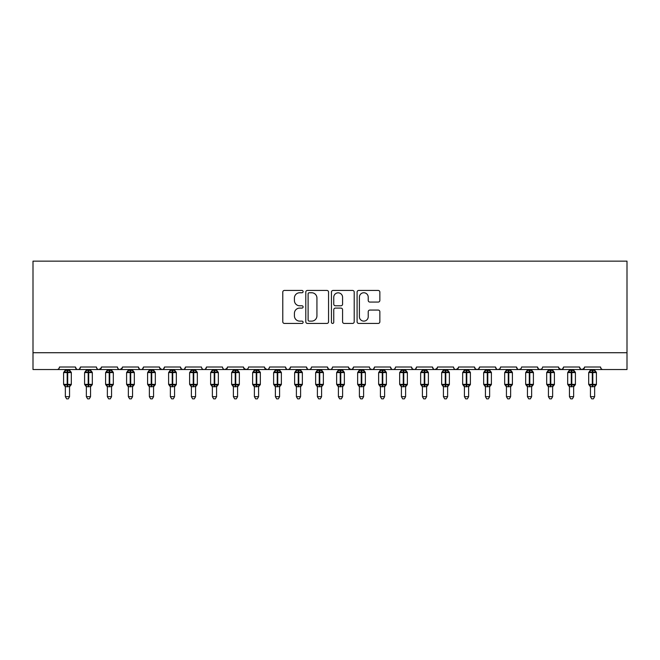 <?xml version="1.0" encoding="UTF-8"?>
<svg xmlns="http://www.w3.org/2000/svg" width="660" height="660" viewBox="0 0 660 660"><rect width="100%" height="100%" fill="white"/><g stroke="black" fill="none" stroke-linecap="round" stroke-linejoin="round"><path stroke-width="0.99" d="M303.113 291.596A1.155 1.155 0 0 0 301.958 290.441L284.435 290.441A1.65 1.65 0 0 0 282.785 292.091L282.785 321.783A1.65 1.65 0 0 0 284.435 323.433L301.958 323.433A1.155 1.155 0 0 0 303.113 322.278A1.155 1.155 0 0 0 301.958 321.123L299.689 321.123A5.28 5.28 0 0 1 294.418 315.843L294.418 313.368A5.28 5.28 0 0 1 299.689 308.088L301.958 308.088A1.155 1.155 0 0 0 303.113 306.941A1.155 1.155 0 0 0 301.958 305.786L299.689 305.786A5.28 5.28 0 0 1 294.418 300.506L294.418 298.031A5.28 5.28 0 0 1 299.689 292.751L301.958 292.751A1.155 1.155 0 0 0 303.113 291.596M378.205 302.074A1.65 1.65 0 0 0 379.855 300.424L379.855 292.091A1.65 1.65 0 0 0 378.205 290.441L358.743 290.441A1.65 1.65 0 0 0 357.093 292.091L357.093 321.783A1.65 1.65 0 0 0 358.743 323.433L378.205 323.433A1.65 1.65 0 0 0 379.855 321.783L379.855 311.718A1.65 1.65 0 0 0 378.205 310.068L369.872 310.068A1.65 1.65 0 0 0 368.222 311.718L368.222 316.709A4.414 4.414 0 0 1 363.808 321.123A4.414 4.414 0 0 1 359.403 316.709L359.403 297.165A4.414 4.414 0 0 1 363.808 292.751A4.414 4.414 0 0 1 368.222 297.165L368.222 300.424A1.65 1.65 0 0 0 369.872 302.074L378.205 302.074M33 352.729L627 352.729L627 261.146L33 261.146L33 369.534L56.941 369.534C58.278 369.575 59.119 368.734 59.466 367.01L75.43 367.01L76.354 368.957M328.556 292.091A1.65 1.65 0 0 0 326.906 290.441L307.445 290.441A1.65 1.65 0 0 0 305.795 292.091L305.795 321.783A1.65 1.65 0 0 0 307.445 323.433L326.906 323.433A1.65 1.65 0 0 0 328.556 321.783L328.556 292.091M333.094 290.441L352.555 290.441A1.65 1.65 0 0 1 354.205 292.091L354.205 321.783A1.65 1.65 0 0 1 352.555 323.433L344.223 323.433A1.65 1.65 0 0 1 342.573 321.783L342.573 309.738A1.65 1.65 0 0 0 340.923 308.088L335.404 308.088A1.65 1.65 0 0 0 333.754 309.738L333.754 322.278A1.155 1.155 0 0 1 332.599 323.433A1.155 1.155 0 0 1 331.444 322.278L331.444 292.091A1.65 1.65 0 0 1 333.094 290.441M56.941 369.534C58.286 369.575 59.119 368.734 59.466 367.01A2.524 2.524 0 0 1 56.941 369.534L77.946 369.534C76.609 369.575 75.768 368.734 75.43 367.01A2.524 2.524 0 0 0 77.946 369.534A2.524 2.524 0 0 0 80.471 367.01L96.434 367.01A2.524 2.524 0 0 0 98.95 369.534A2.524 2.524 0 0 0 101.475 367.01L117.439 367.01A2.524 2.524 0 0 0 119.955 369.534A2.524 2.524 0 0 0 122.48 367.01L138.443 367.01A2.524 2.524 0 0 0 140.959 369.534A2.524 2.524 0 0 0 143.484 367.01L159.448 367.01A2.524 2.524 0 0 0 161.964 369.534A2.524 2.524 0 0 0 164.488 367.01L180.452 367.01A2.524 2.524 0 0 0 182.968 369.534A2.524 2.524 0 0 0 185.493 367.01L201.457 367.01A2.524 2.524 0 0 0 203.973 369.534A2.524 2.524 0 0 0 206.498 367.01L222.461 367.01A2.524 2.524 0 0 0 224.977 369.534A2.524 2.524 0 0 0 227.502 367.01L243.466 367.01A2.524 2.524 0 0 0 245.982 369.534A2.524 2.524 0 0 0 248.507 367.01L264.47 367.01A2.524 2.524 0 0 0 266.986 369.534A2.524 2.524 0 0 0 269.511 367.01L285.475 367.01A2.524 2.524 0 0 0 287.991 369.534A2.524 2.524 0 0 0 290.515 367.01L306.479 367.01A2.524 2.524 0 0 0 308.995 369.534A2.524 2.524 0 0 0 311.52 367.01L327.475 367.01A2.524 2.524 0 0 0 330 369.534A2.524 2.524 0 0 0 332.524 367.01L348.48 367.01A2.524 2.524 0 0 0 351.004 369.534A2.524 2.524 0 0 0 353.521 367.01L369.484 367.01A2.524 2.524 0 0 0 372.009 369.534A2.524 2.524 0 0 0 374.525 367.01L390.489 367.01A2.524 2.524 0 0 0 393.013 369.534A2.524 2.524 0 0 0 395.53 367.01L411.493 367.01A2.524 2.524 0 0 0 414.018 369.534A2.524 2.524 0 0 0 416.534 367.01L432.498 367.01A2.524 2.524 0 0 0 435.022 369.534A2.524 2.524 0 0 0 437.539 367.01L453.502 367.01A2.524 2.524 0 0 0 456.027 369.534A2.524 2.524 0 0 0 458.543 367.01L474.507 367.01A2.524 2.524 0 0 0 477.031 369.534A2.524 2.524 0 0 0 479.548 367.01L495.511 367.01A2.524 2.524 0 0 0 498.036 369.534A2.524 2.524 0 0 0 500.552 367.01L516.516 367.01A2.524 2.524 0 0 0 519.04 369.534A2.524 2.524 0 0 0 521.557 367.01L537.52 367.01A2.524 2.524 0 0 0 540.045 369.534A2.524 2.524 0 0 0 542.561 367.01L558.525 367.01A2.524 2.524 0 0 0 561.049 369.534A2.524 2.524 0 0 0 563.566 367.01L579.529 367.01A2.524 2.524 0 0 0 582.054 369.534A2.524 2.524 0 0 0 584.57 367.01L600.534 367.01L601.004 368.47M584.57 367.01L583.646 368.957M579.529 367.01L580.453 368.957M563.566 367.01L562.642 368.957L561.049 369.534L558.797 368.148M558.525 367.01L559.449 368.957M537.52 367.01L538.444 368.957L540.045 369.534L541.662 368.94M79.546 368.957L80.471 367.01C80.124 368.734 79.282 369.575 77.946 369.534L519.04 369.534C517.704 369.575 516.862 368.734 516.516 367.01L517.44 368.957M500.552 367.01L500.082 368.47M499.653 368.94L498.036 369.534C496.699 369.575 495.858 368.734 495.511 367.01L496.435 368.957M479.548 367.01L478.632 368.957M474.507 367.01L475.431 368.957M458.543 367.01L457.627 368.957M458.271 368.148L456.027 369.534C454.69 369.575 453.849 368.734 453.502 367.01L453.973 368.47M437.539 367.01L436.623 368.957M437.266 368.148L435.022 369.534C433.686 369.575 432.844 368.734 432.498 367.01L433.422 368.957M412.393 368.94L414.018 369.534C415.354 369.575 416.196 368.734 416.534 367.01L415.618 368.957M411.493 367.01L412.417 368.957M395.53 367.01C395.191 368.734 394.35 369.575 393.013 369.534C391.677 369.575 390.835 368.734 390.489 367.01L391.413 368.957M370.384 368.94L372.009 369.534C373.346 369.575 374.187 368.734 374.525 367.01L373.609 368.957M353.521 367.01L352.605 368.957M348.48 367.01L349.404 368.957M327.475 367.01L328.399 368.957L330 369.534C331.337 369.575 332.178 368.734 332.524 367.01M311.52 367.01C311.173 368.734 310.332 369.575 308.995 369.534C307.659 369.575 306.817 368.734 306.479 367.01L307.395 368.957M290.515 367.01L289.591 368.957M289.616 368.94L287.991 369.534C286.654 369.575 285.813 368.734 285.475 367.01L286.39 368.957M264.47 367.01L265.386 368.957M243.466 367.01L244.382 368.957M227.502 367.01L226.578 368.957M201.457 367.01C201.795 368.734 202.636 369.575 203.973 369.534C205.31 369.575 206.151 368.734 206.498 367.01L205.573 368.957M181.351 368.94L182.968 369.534C184.305 369.575 185.146 368.734 185.493 367.01L184.569 368.957M180.452 367.01L181.368 368.957M159.72 368.148L161.964 369.534C163.3 369.575 164.142 368.734 164.488 367.01L163.564 368.957M159.448 367.01L160.363 368.957M139.359 368.957L138.443 367.01C138.781 368.734 139.623 369.575 140.959 369.534C142.296 369.575 143.137 368.734 143.484 367.01L142.56 368.957M122.48 367.01L121.555 368.957M101.475 367.01L100.551 368.957M600.534 367.01A2.524 2.524 0 0 0 603.058 369.534C601.722 369.575 600.88 368.734 600.534 367.01M627 352.729L627 369.534L582.054 369.534L584.298 368.148M96.434 367.01C96.772 368.734 97.614 369.575 98.95 369.534L101.203 368.148M117.439 367.01C117.777 368.734 118.618 369.575 119.955 369.534L122.207 368.148M222.461 367.01C222.799 368.734 223.641 369.575 224.977 369.534L227.23 368.148M243.738 368.148L245.982 369.534L247.607 368.94M264.742 368.148L266.986 369.534C268.323 369.575 269.164 368.734 269.511 367.01M348.76 368.148L351.004 369.534L352.63 368.94M475.406 368.94L477.031 369.534L478.648 368.94M580.429 368.94L582.054 369.534L519.04 369.534L520.658 368.94M309.26 292.751A1.155 1.155 0 0 0 308.104 293.906L308.104 319.968A1.155 1.155 0 0 0 309.26 321.123L311.652 321.123A5.28 5.28 0 0 0 316.932 315.843L316.932 298.031A5.28 5.28 0 0 0 311.652 292.751L309.26 292.751M342.573 297.248A4.414 4.414 0 0 0 338.167 292.834A4.414 4.414 0 0 0 333.754 297.248L333.754 304.136A1.65 1.65 0 0 0 335.404 305.786L340.923 305.786A1.65 1.65 0 0 0 342.573 304.136L342.573 297.248M65.348 396.668L69.547 396.668L68.285 398.854L66.61 398.854L65.348 396.668L65.348 386.603A1.848 1.766 180 0 0 64.375 385.06L64.738 384.524L67.196 385.118L67.196 384.359L67.7 384.359L67.7 371.844L70.158 372.43L70.76 371.811A0.841 0.841 0 0 1 71.313 372.595L63.583 372.595L63.583 384.359L67.196 384.359L67.196 371.844L64.738 372.43L64.375 371.893A1.848 1.766 -0 0 0 65.348 370.342L69.547 370.425L69.547 369.534M69.547 396.668L69.547 386.529L67.196 386.776L67.196 385.118L67.7 385.118L67.7 384.359L71.313 384.359A0.841 0.841 0 0 1 70.76 385.151L69.547 386.884M67.196 386.776L65.348 386.603M65.348 369.534L65.348 370.351M67.7 386.776L67.7 385.118L70.158 384.524L70.76 385.151M65.348 370.425L64.738 372.43L65.348 370.425M70.158 372.43L69.547 370.425M69.547 386.529L70.158 384.524M65.348 386.529L64.738 384.524M86.353 396.668L90.552 396.668L89.29 398.854L87.615 398.854L86.353 396.668L86.353 386.603A1.848 1.766 180 0 0 85.379 385.06L85.742 384.524L88.201 385.118L88.201 384.359L88.704 384.359L88.704 371.844L91.162 372.43L91.765 371.811A0.841 0.841 0 0 1 92.317 372.595L84.587 372.595L84.587 384.359L88.201 384.359L88.201 371.844L85.742 372.43L85.379 371.893A1.848 1.766 -0 0 0 86.353 370.342L90.552 370.425L90.552 369.534M90.552 396.668L90.552 386.529L88.201 386.776L88.201 385.118L88.704 385.118L88.704 384.359L92.317 384.359A0.841 0.841 0 0 1 91.765 385.151L90.552 386.884M88.201 386.776L86.353 386.603M86.353 369.534L86.353 370.351M88.704 386.776L88.704 385.118L91.162 384.524L91.765 385.151M86.353 370.425L85.742 372.43L86.353 370.425M91.162 372.43L90.552 370.425M90.552 386.529L91.162 384.524M86.353 386.529L85.742 384.524M107.357 396.668L111.556 396.668L110.294 398.854L108.619 398.854L107.357 396.668L107.357 386.603A1.848 1.766 180 0 0 106.384 385.06L106.747 384.524L109.205 385.118L109.205 384.359L109.708 384.359L109.708 371.844L112.167 372.43L112.769 371.811A0.841 0.841 0 0 1 113.322 372.595L105.592 372.595L105.592 384.359L109.205 384.359L109.205 371.844L106.747 372.43L106.384 371.893A1.848 1.766 -0 0 0 107.357 370.342L111.556 370.425L111.556 369.534M111.556 396.668L111.556 386.529L109.205 386.776L109.205 385.118L109.708 385.118L109.708 384.359L113.322 384.359A0.841 0.841 0 0 1 112.769 385.151L111.556 386.884M109.205 386.776L107.357 386.603M107.357 369.534L107.357 370.351M109.708 386.776L109.708 385.118L112.167 384.524L112.769 385.151M107.357 370.425L106.747 372.43L107.357 370.425M112.167 372.43L111.556 370.425M111.556 386.529L112.167 384.524M107.357 386.529L106.747 384.524M128.362 396.668L132.561 396.668L131.299 398.854L129.624 398.854L128.362 396.668L128.362 386.603A1.848 1.766 180 0 0 127.388 385.06L127.751 384.524L130.21 385.118L130.21 384.359L130.713 384.359L130.713 371.844L133.171 372.43L133.774 371.811A0.841 0.841 0 0 1 134.326 372.595L126.596 372.595L126.596 384.359L130.21 384.359L130.21 371.844L127.751 372.43L127.388 371.893A1.848 1.766 -0 0 0 128.362 370.342L132.561 370.425L132.561 369.534M132.561 396.668L132.561 386.529L130.21 386.776L130.21 385.118L130.713 385.118L130.713 384.359L134.326 384.359A0.841 0.841 0 0 1 133.774 385.151L132.561 386.884M130.21 386.776L128.362 386.603M128.362 369.534L128.362 370.351M130.713 386.776L130.713 385.118L133.171 384.524L133.774 385.151M128.362 370.425L127.751 372.43L128.362 370.425M133.171 372.43L132.561 370.425M132.561 386.529L133.171 384.524M128.362 386.529L127.751 384.524M149.366 396.668L153.565 396.668L152.303 398.854L150.629 398.854L149.366 396.668L149.366 386.603A1.848 1.766 180 0 0 148.393 385.06L148.756 384.524L151.214 385.118L151.214 384.359L151.718 384.359L151.718 371.844L154.176 372.43L154.778 371.811A0.841 0.841 0 0 1 155.331 372.595L147.601 372.595L147.601 384.359L151.214 384.359L151.214 371.844L148.756 372.43L148.393 371.893A1.848 1.766 -0 0 0 149.366 370.342L153.565 370.425L153.565 369.534M153.565 396.668L153.565 386.529L151.214 386.776L151.214 385.118L151.718 385.118L151.718 384.359L155.331 384.359A0.841 0.841 0 0 1 154.778 385.151L153.565 386.884M151.214 386.776L149.366 386.603M149.366 369.534L149.366 370.351M151.718 386.776L151.718 385.118L154.176 384.524L154.778 385.151M149.358 370.425L148.756 372.43L149.358 370.425M154.176 372.43L153.565 370.425M153.565 386.529L154.176 384.524M149.358 386.529L148.756 384.524M170.371 396.668L174.57 396.668L173.308 398.854L171.633 398.854L170.371 396.668L170.371 386.603A1.848 1.766 180 0 0 169.397 385.06L169.76 384.524L172.219 385.118L172.219 384.359L172.722 384.359L172.722 371.844L175.18 372.43L175.783 371.811A0.841 0.841 0 0 1 176.335 372.595L168.605 372.595L168.605 384.359L172.219 384.359L172.219 371.844L169.76 372.43L169.397 371.893A1.848 1.766 -0 0 0 170.371 370.342L174.57 370.425L174.57 369.534M174.57 396.668L174.57 386.529L172.219 386.776L172.219 385.118L172.722 385.118L172.722 384.359L176.335 384.359A0.841 0.841 0 0 1 175.783 385.151L174.57 386.884M172.219 386.776L170.371 386.603M170.371 369.534L170.371 370.351M172.722 386.776L172.722 385.118L175.18 384.524L175.783 385.151M170.362 370.425L169.76 372.43L170.362 370.425M175.18 372.43L174.57 370.425M174.57 386.529L175.18 384.524M170.362 386.529L169.76 384.524M191.375 396.668L195.575 396.668L194.312 398.854L192.629 398.854L191.375 396.668L191.375 386.603A1.848 1.766 180 0 0 190.402 385.06L190.765 384.524L193.223 385.118L193.223 384.359L193.726 384.359L193.726 371.844L196.185 372.43L196.787 371.811A0.841 0.841 0 0 1 197.34 372.595L189.61 372.595L189.61 384.359L193.223 384.359L193.223 371.844L190.765 372.43L190.402 371.893A1.848 1.766 -0 0 0 191.375 370.342L195.575 370.425L195.575 369.534M195.575 396.668L195.575 386.529L193.223 386.776L193.223 385.118L193.726 385.118L193.726 384.359L197.34 384.359A0.841 0.841 0 0 1 196.787 385.151L195.575 386.884M193.223 386.776L191.375 386.603M191.375 369.534L191.375 370.351M193.726 386.776L193.726 385.118L196.185 384.524L196.787 385.151M191.367 370.425L190.765 372.43L191.367 370.425M196.185 372.43L195.575 370.425M195.575 386.529L196.185 384.524M191.367 386.529L190.765 384.524M212.38 396.668L216.579 396.668L215.317 398.854L213.634 398.854L212.38 396.668L212.38 386.603A1.848 1.766 180 0 0 211.406 385.06L211.769 384.524L214.228 385.118L214.228 384.359L214.731 384.359L214.731 371.844L217.189 372.43L217.792 371.811A0.841 0.841 0 0 1 218.345 372.595L210.614 372.595L210.614 384.359L214.228 384.359L214.228 371.844L211.769 372.43L211.406 371.893A1.848 1.766 -0 0 0 212.38 370.342L216.579 370.425L216.579 369.534M216.579 396.668L216.579 386.529L214.228 386.776L214.228 385.118L214.731 385.118L214.731 384.359L218.345 384.359A0.841 0.841 0 0 1 217.792 385.151L216.579 386.884M214.228 386.776L212.38 386.603M212.38 369.534L212.38 370.351M214.731 386.776L214.731 385.118L217.189 384.524L217.792 385.151M212.371 370.425L211.769 372.43L212.371 370.425M217.189 372.43L216.579 370.425M216.579 386.529L217.189 384.524M212.371 386.529L211.769 384.524M233.384 396.668L237.584 396.668L236.321 398.854L234.638 398.854L233.384 396.668L233.384 386.603A1.848 1.766 180 0 0 232.411 385.06L232.774 384.524L235.232 385.118L235.232 384.359L235.736 384.359L235.736 371.844L238.194 372.43L238.796 371.811A0.841 0.841 0 0 1 239.349 372.595L231.619 372.595L231.619 384.359L235.232 384.359L235.232 371.844L232.774 372.43L232.411 371.893A1.848 1.766 -0 0 0 233.384 370.342L237.584 370.425L237.584 369.534M237.584 396.668L237.584 386.529L235.232 386.776L235.232 385.118L235.736 385.118L235.736 384.359L239.349 384.359A0.841 0.841 0 0 1 238.796 385.151L237.584 386.884M235.232 386.776L233.384 386.603M233.384 369.534L233.384 370.351M235.736 386.776L235.736 385.118L238.194 384.524L238.796 385.151M233.376 370.425L232.774 372.43L233.376 370.425M238.194 372.43L237.584 370.425M237.584 386.529L238.194 384.524M233.376 386.529L232.774 384.524M254.389 396.668L258.588 396.668L257.326 398.854L255.643 398.854L254.389 396.668L254.389 386.603A1.848 1.766 180 0 0 253.415 385.06L253.778 384.524L256.237 385.118L256.237 384.359L256.74 384.359L256.74 371.844L259.198 372.43L259.801 371.811A0.841 0.841 0 0 1 260.353 372.595L252.623 372.595L252.623 384.359L256.237 384.359L256.237 371.844L253.778 372.43L253.415 371.893A1.848 1.766 -0 0 0 254.389 370.342L258.588 370.425L258.588 369.534M258.588 396.668L258.588 386.529L256.237 386.776L256.237 385.118L256.74 385.118L256.74 384.359L260.353 384.359A0.841 0.841 0 0 1 259.801 385.151L258.588 386.884M256.237 386.776L254.389 386.603M254.389 369.534L254.389 370.351M256.74 386.776L256.74 385.118L259.198 384.524L259.801 385.151M254.38 370.425L253.778 372.43L254.38 370.425M259.198 372.43L258.588 370.425M258.588 386.529L259.198 384.524M254.38 386.529L253.778 384.524M275.385 396.668L279.592 396.668L278.33 398.854L276.647 398.854L275.385 396.668L275.385 386.603A1.848 1.766 180 0 0 274.42 385.06L274.783 384.524L277.241 385.118L277.241 384.359L277.745 384.359L277.745 371.844L280.203 372.43L280.805 371.811A0.841 0.841 0 0 1 281.358 372.595L273.628 372.595L273.628 384.359L277.241 384.359L277.241 371.844L274.783 372.43L274.42 371.893A1.848 1.766 -0 0 0 275.385 370.342L279.592 370.425L279.592 369.534M279.592 396.668L279.592 386.529L277.241 386.776L277.241 385.118L277.745 385.118L277.745 384.359L281.358 384.359A0.841 0.841 0 0 1 280.805 385.151L279.592 386.884M277.241 386.776L275.385 386.603M275.385 369.534L275.385 370.351M277.745 386.776L277.745 385.118L280.203 384.524L280.805 385.151M275.385 370.425L274.783 372.43L275.385 370.425M280.203 372.43L279.592 370.425M279.592 386.529L280.203 384.524M275.385 386.529L274.783 384.524M296.389 396.668L300.597 396.668L299.335 398.854L297.652 398.854L296.389 396.668L296.389 386.603A1.848 1.766 180 0 0 295.424 385.06L295.787 384.524L298.238 385.118L298.238 384.359L298.749 384.359L298.749 371.844L301.207 372.43L301.81 371.811A0.841 0.841 0 0 1 302.363 372.595L294.632 372.595L294.632 384.359L298.238 384.359L298.238 371.844L295.787 372.43L295.424 371.893A1.848 1.766 -0 0 0 296.389 370.342L300.597 370.425L300.597 369.534M300.597 396.668L300.597 386.529L298.238 386.776L298.238 385.118L298.749 385.118L298.749 384.359L302.363 384.359A0.841 0.841 0 0 1 301.81 385.151L300.597 386.884M298.238 386.776L296.389 386.603M296.389 369.534L296.389 370.351M298.749 386.776L298.749 385.118L301.207 384.524L301.81 385.151M296.389 370.425L295.787 372.43L296.389 370.425M301.207 372.43L300.597 370.425M300.597 386.529L301.207 384.524M296.389 386.529L295.787 384.524M317.394 396.668L321.601 396.668L320.339 398.854L318.656 398.854L317.394 396.668L317.394 386.603A1.848 1.766 180 0 0 316.429 385.06L316.792 384.524L319.242 385.118L319.242 384.359L319.753 384.359L319.753 371.844L322.204 372.43L322.814 371.811A0.841 0.841 0 0 1 323.359 372.595L315.637 372.595L315.637 384.359L319.242 384.359L319.242 371.844L316.792 372.43L316.429 371.893A1.848 1.766 -0 0 0 317.394 370.342L321.601 370.425L321.601 369.534M321.601 396.668L321.601 386.529L319.242 386.776L319.242 385.118L319.753 385.118L319.753 384.359L323.359 384.359A0.841 0.841 0 0 1 322.814 385.151L321.601 386.884M319.242 386.776L317.394 386.603M317.394 369.534L317.394 370.351M319.753 386.776L319.753 385.118L322.204 384.524L322.814 385.151M317.394 370.425L316.792 372.43L317.394 370.425M322.204 372.43L321.601 370.425M321.601 386.529L322.204 384.524M317.394 386.529L316.792 384.524M338.399 396.668L342.606 396.668L341.344 398.854L339.661 398.854L338.399 396.668L338.399 386.603A1.848 1.766 180 0 0 337.433 385.06L337.796 384.524L340.246 385.118L340.246 384.359L340.758 384.359L340.758 371.844L343.208 372.43L343.819 371.811A0.841 0.841 0 0 1 344.363 372.595L336.641 372.595L336.641 384.359L340.246 384.359L340.246 371.844L337.796 372.43L337.433 371.893A1.848 1.766 -0 0 0 338.399 370.342L342.606 370.425L342.606 369.534M342.606 396.668L342.606 386.529L340.246 386.776L340.246 385.118L340.758 385.118L340.758 384.359L344.363 384.359A0.841 0.841 0 0 1 343.819 385.151L342.606 386.884M340.246 386.776L338.399 386.603M338.399 369.534L337.796 372.43L338.399 370.425M340.758 386.776L340.758 385.118L343.208 384.524L343.819 385.151M343.208 372.43L342.606 370.425M342.606 386.529L343.208 384.524M338.399 386.529L337.796 384.524M359.403 396.668L363.611 396.668L362.348 398.854L360.665 398.854L359.403 396.668L359.403 386.603A1.848 1.766 180 0 0 358.438 385.06L358.792 384.524L361.251 385.118L361.251 384.359L361.762 384.359L361.762 371.844L364.213 372.43L364.823 371.811A0.841 0.841 0 0 1 365.368 372.595L357.637 372.595L357.637 384.359L361.251 384.359L361.251 371.844L358.792 372.43L358.438 371.893A1.848 1.766 -0 0 0 359.403 370.342L363.611 370.425L363.611 369.534M363.611 396.668L363.611 386.529L361.251 386.776L361.251 385.118L361.762 385.118L361.762 384.359L365.368 384.359A0.841 0.841 0 0 1 364.823 385.151L363.611 386.884M361.251 386.776L359.403 386.603M359.403 369.534L358.792 372.43L359.403 370.425M361.762 386.776L361.762 385.118L364.213 384.524L364.823 385.151M364.213 372.43L363.611 370.425M363.611 386.529L364.213 384.524M359.403 386.529L358.792 384.524M380.407 396.668L384.615 396.668L383.353 398.854L381.67 398.854L380.407 396.668L380.407 386.603A1.848 1.766 180 0 0 379.442 385.06L379.797 384.524L382.255 385.118L382.255 384.359L382.759 384.359L382.759 371.844L385.217 372.43L385.828 371.811A0.841 0.841 0 0 1 386.372 372.595L378.642 372.595L378.642 384.359L382.255 384.359L382.255 371.844L379.797 372.43L379.442 371.893A1.848 1.766 -0 0 0 380.407 370.342L384.615 370.425L384.615 369.534M384.615 396.668L384.615 386.529L382.255 386.776L382.255 385.118L382.759 385.118L382.759 384.359L386.372 384.359A0.841 0.841 0 0 1 385.828 385.151L384.615 386.884M382.255 386.776L380.407 386.603M380.407 369.534L380.407 370.351M382.759 386.776L382.759 385.118L385.217 384.524L385.828 385.151M380.407 370.425L379.797 372.43L380.407 370.425M385.217 372.43L384.615 370.425M384.615 386.529L385.217 384.524M380.407 386.529L379.797 384.524M401.412 396.668L405.611 396.668L404.357 398.854L402.674 398.854L401.412 396.668L401.412 386.603A1.848 1.766 180 0 0 400.447 385.06L400.801 384.524L403.26 385.118L403.26 384.359L403.763 384.359L403.763 371.844L406.222 372.43L406.832 371.811A0.841 0.841 0 0 1 407.377 372.595L399.647 372.595L399.647 384.359L403.26 384.359L403.26 371.844L400.801 372.43L400.447 371.893A1.848 1.766 -0 0 0 401.412 370.342L405.62 370.425L405.611 369.534M405.611 396.668L405.62 386.529L403.26 386.776L403.26 385.118L403.763 385.118L403.763 384.359L407.377 384.359A0.841 0.841 0 0 1 406.832 385.151L405.611 386.884M403.26 386.776L401.412 386.603M401.412 369.534L401.412 370.351M403.763 386.776L403.763 385.118L406.222 384.524L406.832 385.151M401.412 370.425L400.801 372.43L401.412 370.425M406.222 372.43L405.62 370.425M405.62 386.529L406.222 384.524M401.412 386.529L400.801 384.524M422.416 396.668L426.616 396.668L425.362 398.854L423.679 398.854L422.416 396.668L422.416 386.603A1.848 1.766 180 0 0 421.451 385.06L421.806 384.524L424.264 385.118L424.264 384.359L424.768 384.359L424.768 371.844L427.226 372.43L427.829 371.811A0.841 0.841 0 0 1 428.381 372.595L420.651 372.595L420.651 384.359L424.264 384.359L424.264 371.844L421.806 372.43L421.451 371.893A1.848 1.766 -0 0 0 422.416 370.342L426.624 370.425L426.616 369.534M426.616 396.668L426.624 386.529L424.264 386.776L424.264 385.118L424.768 385.118L424.768 384.359L428.381 384.359A0.841 0.841 0 0 1 427.829 385.151L426.616 386.884M424.264 386.776L422.416 386.603M422.416 369.534L422.416 370.351M424.768 386.776L424.768 385.118L427.226 384.524L427.829 385.151M422.416 370.425L421.806 372.43L422.416 370.425M427.226 372.43L426.624 370.425M426.624 386.529L427.226 384.524M422.416 386.529L421.806 384.524M443.421 396.668L447.62 396.668L446.366 398.854L444.683 398.854L443.421 396.668L443.421 386.603A1.848 1.766 180 0 0 442.456 385.06L442.81 384.524L445.269 385.118L445.269 384.359L445.772 384.359L445.772 371.844L448.231 372.43L448.833 371.811A0.841 0.841 0 0 1 449.386 372.595L441.656 372.595L441.656 384.359L445.269 384.359L445.269 371.844L442.81 372.43L442.456 371.893A1.848 1.766 -0 0 0 443.421 370.342L447.629 370.425L447.62 369.534M447.62 396.668L447.629 386.529L445.269 386.776L445.269 385.118L445.772 385.118L445.772 384.359L449.386 384.359A0.841 0.841 0 0 1 448.833 385.151L447.62 386.884M445.269 386.776L443.421 386.603M443.421 369.534L442.81 372.43L443.421 370.425M445.772 386.776L445.772 385.118L448.231 384.524L448.833 385.151M448.231 372.43L447.629 370.425M447.629 386.529L448.231 384.524M443.421 386.529L442.81 384.524M464.425 396.668L468.625 396.668L467.371 398.854L465.688 398.854L464.425 396.668L464.425 386.603A1.848 1.766 180 0 0 463.46 385.06L463.815 384.524L466.273 385.118L466.273 384.359L466.777 384.359L466.777 371.844L469.235 372.43L469.837 371.811A0.841 0.841 0 0 1 470.39 372.595L462.66 372.595L462.66 384.359L466.273 384.359L466.273 371.844L463.815 372.43L463.46 371.893A1.848 1.766 -0 0 0 464.425 370.342L468.633 370.425L468.625 369.534M468.625 396.668L468.633 386.529L466.273 386.776L466.273 385.118L466.777 385.118L466.777 384.359L470.39 384.359A0.841 0.841 0 0 1 469.837 385.151L468.625 386.884M466.273 386.776L464.425 386.603L463.815 384.524M464.425 369.534L464.425 370.351M466.777 386.776L466.777 385.118L469.235 384.524L469.837 385.151M464.425 370.425L463.815 372.43L464.425 370.425M469.235 372.43L468.633 370.425M468.633 386.529L469.235 384.524M485.43 396.668L489.629 396.668L488.367 398.854L486.692 398.854L485.43 396.668L485.43 386.603A1.848 1.766 180 0 0 484.465 385.06L484.819 384.524L487.278 385.118L487.278 384.359L487.781 384.359L487.781 371.844L490.24 372.43L490.842 371.811A0.841 0.841 0 0 1 491.395 372.595L483.664 372.595L483.664 384.359L487.278 384.359L487.278 371.844L484.819 372.43L484.465 371.893A1.848 1.766 -0 0 0 485.43 370.342L489.637 370.425L489.629 369.534M489.629 396.668L489.637 386.529L487.278 386.776L487.278 385.118L487.781 385.118L487.781 384.359L491.395 384.359A0.841 0.841 0 0 1 490.842 385.151L489.629 386.884M487.278 386.776L485.43 386.603L484.819 384.524M485.43 369.534L485.43 370.351M487.781 386.776L487.781 385.118L490.24 384.524L490.842 385.151M485.43 370.425L484.819 372.43L485.43 370.425M490.24 372.43L489.637 370.425M489.637 386.529L490.24 384.524M506.434 396.668L510.634 396.668L509.371 398.854L507.697 398.854L506.434 396.668L506.434 386.603A1.848 1.766 180 0 0 505.461 385.06L505.824 384.524L508.282 385.118L508.282 384.359L508.786 384.359L508.786 371.844L511.244 372.43L511.846 371.811A0.841 0.841 0 0 1 512.399 372.595L504.669 372.595L504.669 384.359L508.282 384.359L508.282 371.844L505.824 372.43L505.461 371.893A1.848 1.766 -0 0 0 506.434 370.342L510.642 370.425L510.634 369.534M510.634 396.668L510.642 386.529L508.282 386.776L508.282 385.118L508.786 385.118L508.786 384.359L512.399 384.359A0.841 0.841 0 0 1 511.846 385.151L510.634 386.884M508.282 386.776L506.434 386.603L505.824 384.524M506.434 369.534L506.434 370.351M508.786 386.776L508.786 385.118L511.244 384.524L511.846 385.151M506.434 370.425L505.824 372.43L506.434 370.425M511.244 372.43L510.642 370.425M510.642 386.529L511.244 384.524M527.439 396.668L531.638 396.668L530.376 398.854L528.701 398.854L527.439 396.668L527.439 386.603A1.848 1.766 180 0 0 526.465 385.06L526.828 384.524L529.287 385.118L529.287 384.359L529.79 384.359L529.79 371.844L532.249 372.43L532.851 371.811A0.841 0.841 0 0 1 533.404 372.595L525.673 372.595L525.673 384.359L529.287 384.359L529.287 371.844L526.828 372.43L526.465 371.893A1.848 1.766 -0 0 0 527.439 370.342L531.638 370.425L531.638 369.534M531.638 396.668L531.638 386.529L529.287 386.776L529.287 385.118L529.79 385.118L529.79 384.359L533.404 384.359A0.841 0.841 0 0 1 532.851 385.151L531.638 386.884M529.287 386.776L527.439 386.603L526.828 384.524M527.439 369.534L527.439 370.351M529.79 386.776L529.79 385.118L532.249 384.524L532.851 385.151M527.439 370.425L526.828 372.43L527.439 370.425M532.249 372.43L531.638 370.425M531.638 386.529L532.249 384.524M548.443 396.668L552.643 396.668L551.38 398.854L549.706 398.854L548.443 396.668L548.443 386.603A1.848 1.766 180 0 0 547.47 385.06L547.833 384.524L550.291 385.118L550.291 384.359L550.795 384.359L550.795 371.844L553.253 372.43L553.856 371.811A0.841 0.841 0 0 1 554.408 372.595L546.678 372.595L546.678 384.359L550.291 384.359L550.291 371.844L547.833 372.43L547.47 371.893A1.848 1.766 -0 0 0 548.443 370.342L552.643 370.425L552.643 369.534M552.643 396.668L552.643 386.529L550.291 386.776L550.291 385.118L550.795 385.118L550.795 384.359L554.408 384.359A0.841 0.841 0 0 1 553.856 385.151L552.643 386.884M550.291 386.776L548.443 386.603L547.833 384.524M548.443 369.534L548.443 370.351M550.795 386.776L550.795 385.118L553.253 384.524L553.856 385.151M548.443 370.425L547.833 372.43L548.443 370.425M553.253 372.43L552.643 370.425M552.643 386.529L553.253 384.524M569.448 396.668L573.647 396.668L572.385 398.854L570.71 398.854L569.448 396.668L569.448 386.603A1.848 1.766 180 0 0 568.474 385.06L568.837 384.524L571.296 385.118L571.296 384.359L571.799 384.359L571.799 371.844L574.258 372.43L574.86 371.811A0.841 0.841 0 0 1 575.413 372.595L567.683 372.595L567.683 384.359L571.296 384.359L571.296 371.844L568.837 372.43L568.474 371.893A1.848 1.766 -0 0 0 569.448 370.342L573.647 370.425L573.647 369.534M573.647 396.668L573.647 386.529L571.296 386.776L571.296 385.118L571.799 385.118L571.799 384.359L575.413 384.359A0.841 0.841 0 0 1 574.86 385.151L573.647 386.884M571.296 386.776L569.448 386.603L568.837 384.524M569.448 369.534L569.448 370.351M571.799 386.776L571.799 385.118L574.258 384.524L574.86 385.151M569.448 370.425L568.837 372.43L569.448 370.425M574.258 372.43L573.647 370.425M573.647 386.529L574.258 384.524M590.452 396.668L594.652 396.668L593.389 398.854L591.715 398.854L590.452 396.668L590.452 386.603A1.848 1.766 180 0 0 589.479 385.06L589.842 384.524L592.301 385.118L592.301 384.359L592.804 384.359L592.804 371.844L595.262 372.43L595.864 371.811A0.841 0.841 0 0 1 596.417 372.595L588.687 372.595L588.687 384.359L592.301 384.359L592.301 371.844L589.842 372.43L589.479 371.893A1.848 1.766 -0 0 0 590.452 370.342L594.652 370.425L594.652 369.534M594.652 396.668L594.652 386.529L592.301 386.776L592.301 385.118L592.804 385.118L592.804 384.359L596.417 384.359A0.841 0.841 0 0 1 595.864 385.151L594.652 386.884M592.301 386.776L590.452 386.603L589.842 384.524M590.452 369.534L590.452 370.351M592.804 386.776L592.804 385.118L595.262 384.524L595.864 385.151M590.452 370.425L589.842 372.43L590.452 370.425M595.262 372.43L594.652 370.425M594.652 386.529L595.262 384.524M67.7 370.177L67.7 371.844L67.196 371.844L67.196 370.177M70.521 371.893A1.848 1.766 -0 0 1 69.547 370.342M69.547 386.611A1.848 1.766 180 0 1 70.521 385.06M88.704 370.177L88.704 371.844L88.201 371.844L88.201 370.177M91.525 371.893A1.848 1.766 -0 0 1 90.552 370.342M90.552 386.611A1.848 1.766 180 0 1 91.525 385.06M109.708 370.177L109.708 371.844L109.205 371.844L109.205 370.177M112.53 371.893A1.848 1.766 -0 0 1 111.556 370.342M111.556 386.611A1.848 1.766 180 0 1 112.53 385.06M130.713 370.177L130.713 371.844L130.21 371.844L130.21 370.177M133.535 371.893A1.848 1.766 -0 0 1 132.561 370.342M132.561 386.611A1.848 1.766 180 0 1 133.535 385.06M151.718 370.177L151.718 371.844L151.214 371.844L151.214 370.177M154.539 371.893A1.848 1.766 -0 0 1 153.565 370.342M153.565 386.611A1.848 1.766 180 0 1 154.539 385.06M172.722 370.177L172.722 371.844L172.219 371.844L172.219 370.177M175.535 371.893A1.848 1.766 -0 0 1 174.57 370.342M174.57 386.611A1.848 1.766 180 0 1 175.535 385.06M193.726 370.177L193.726 371.844L193.223 371.844L193.223 370.177M196.54 371.893A1.848 1.766 -0 0 1 195.575 370.342M195.575 386.611A1.848 1.766 180 0 1 196.54 385.06M214.731 370.177L214.731 371.844L214.228 371.844L214.228 370.177M217.544 371.893A1.848 1.766 -0 0 1 216.579 370.342M216.579 386.611A1.848 1.766 180 0 1 217.544 385.06M235.736 370.177L235.736 371.844L235.232 371.844L235.232 370.177M238.549 371.893A1.848 1.766 -0 0 1 237.584 370.342M237.584 386.611A1.848 1.766 180 0 1 238.549 385.06M256.74 370.177L256.74 371.844L256.237 371.844L256.237 370.177M259.553 371.893A1.848 1.766 -0 0 1 258.588 370.342M258.588 386.611A1.848 1.766 180 0 1 259.553 385.06M277.745 370.177L277.745 371.844L277.241 371.844L277.241 370.177M280.558 371.893A1.848 1.766 -0 0 1 279.592 370.342M279.592 386.611A1.848 1.766 180 0 1 280.558 385.06M298.749 370.177L298.749 371.844L298.238 371.844L298.238 370.177M301.562 371.893A1.848 1.766 -0 0 1 300.597 370.342M300.597 386.611A1.848 1.766 180 0 1 301.562 385.06M319.753 370.177L319.753 371.844L319.242 371.844L319.242 370.177M322.567 371.893A1.848 1.766 -0 0 1 321.601 370.342M321.601 386.611A1.848 1.766 180 0 1 322.567 385.06M340.758 370.177L340.758 371.844L340.246 371.844L340.246 370.177M343.571 371.893A1.848 1.766 -0 0 1 342.606 370.342M342.606 386.611A1.848 1.766 180 0 1 343.571 385.06M361.762 370.177L361.762 371.844L361.251 371.844L361.251 370.177M364.576 371.893A1.848 1.766 -0 0 1 363.611 370.342M363.611 386.611A1.848 1.766 180 0 1 364.576 385.06M382.759 370.177L382.759 371.844L382.255 371.844L382.255 370.177M385.58 371.893A1.848 1.766 -0 0 1 384.615 370.342M384.615 386.611A1.848 1.766 180 0 1 385.58 385.06M403.763 370.177L403.763 371.844L403.26 371.844L403.26 370.177M406.585 371.893A1.848 1.766 -0 0 1 405.611 370.342M405.611 386.611A1.848 1.766 180 0 1 406.585 385.06M424.768 370.177L424.768 371.844L424.264 371.844L424.264 370.177M427.589 371.893A1.848 1.766 -0 0 1 426.616 370.342M426.616 386.611A1.848 1.766 180 0 1 427.589 385.06M445.772 370.177L445.772 371.844L445.269 371.844L445.269 370.177M448.594 371.893A1.848 1.766 -0 0 1 447.62 370.342M447.62 386.611A1.848 1.766 180 0 1 448.594 385.06M466.777 370.177L466.777 371.844L466.273 371.844L466.273 370.177M469.598 371.893A1.848 1.766 -0 0 1 468.625 370.342M468.625 386.611A1.848 1.766 180 0 1 469.598 385.06M487.781 370.177L487.781 371.844L487.278 371.844L487.278 370.177M490.603 371.893A1.848 1.766 -0 0 1 489.629 370.342M489.629 386.611A1.848 1.766 180 0 1 490.603 385.06M508.786 370.177L508.786 371.844L508.282 371.844L508.282 370.177M511.607 371.893A1.848 1.766 -0 0 1 510.634 370.342M510.634 386.611A1.848 1.766 180 0 1 511.607 385.06M529.79 370.177L529.79 371.844L529.287 371.844L529.287 370.177M532.612 371.893A1.848 1.766 -0 0 1 531.638 370.342M531.638 386.611A1.848 1.766 180 0 1 532.612 385.06M550.795 370.177L550.795 371.844L550.291 371.844L550.291 370.177M553.616 371.893A1.848 1.766 -0 0 1 552.643 370.342M552.643 386.611A1.848 1.766 180 0 1 553.616 385.06M571.799 370.177L571.799 371.844L571.296 371.844L571.296 370.177M574.621 371.893A1.848 1.766 -0 0 1 573.647 370.342M573.647 386.611A1.848 1.766 180 0 1 574.621 385.06M592.804 370.177L592.804 371.844L592.301 371.844L592.301 370.177M595.625 371.893A1.848 1.766 -0 0 1 594.652 370.342M594.652 386.611A1.848 1.766 180 0 1 595.625 385.06M71.313 384.359L71.313 372.595M65.348 386.884L63.583 384.359M65.348 370.07L63.583 372.595M70.76 371.811L69.547 370.07M92.317 384.359L92.317 372.595M86.353 386.884L84.587 384.359M86.353 370.07L84.587 372.595M91.765 371.811L90.552 370.07M113.322 384.359L113.322 372.595M107.357 386.884L105.592 384.359M107.357 370.07L105.592 372.595M112.769 371.811L111.556 370.07M134.326 384.359L134.326 372.595M128.362 386.884L126.596 384.359M128.362 370.07L126.596 372.595M133.774 371.811L132.561 370.07M155.331 384.359L155.331 372.595M149.366 386.884L147.601 384.359M149.366 370.07L147.601 372.595M154.778 371.811L153.565 370.07M176.335 384.359L176.335 372.595M170.371 386.884L168.605 384.359M170.371 370.07L168.605 372.595M175.783 371.811L174.57 370.07M197.34 384.359L197.34 372.595M191.375 386.884L189.61 384.359M191.375 370.07L189.61 372.595M196.787 371.811L195.575 370.07M218.345 384.359L218.345 372.595M212.38 386.884L210.614 384.359M212.38 370.07L210.614 372.595M217.792 371.811L216.579 370.07M239.349 384.359L239.349 372.595M233.384 386.884L231.619 384.359M233.384 370.07L231.619 372.595M238.796 371.811L237.584 370.07M260.353 384.359L260.353 372.595M254.389 386.884L252.623 384.359M254.389 370.07L252.623 372.595M259.801 371.811L258.588 370.07M281.358 384.359L281.358 372.595M275.385 386.884L273.628 384.359M275.385 370.07L273.628 372.595M280.805 371.811L279.592 370.07M302.363 384.359L302.363 372.595M296.389 386.884L294.632 384.359M296.389 370.07L294.632 372.595M301.81 371.811L300.597 370.07M323.359 384.359L323.359 372.595M317.394 386.884L315.637 384.359M317.394 370.07L315.637 372.595M322.814 371.811L321.601 370.07M344.363 384.359L344.363 372.595M338.399 386.884L336.641 384.359M338.399 370.07L336.641 372.595M343.819 371.811L342.606 370.07M365.368 384.359L365.368 372.595M359.403 386.884L357.637 384.359M359.403 370.07L357.637 372.595M364.823 371.811L363.611 370.07M386.372 384.359L386.372 372.595M380.407 386.884L378.642 384.359M380.407 370.07L378.642 372.595M385.828 371.811L384.615 370.07M407.377 384.359L407.377 372.595M401.412 386.884L399.647 384.359M401.412 370.07L399.647 372.595M406.832 371.811L405.611 370.07M428.381 384.359L428.381 372.595M422.416 386.884L420.651 384.359M422.416 370.07L420.651 372.595M427.829 371.811L426.616 370.07M449.386 384.359L449.386 372.595M443.421 386.884L441.656 384.359M443.421 370.07L441.656 372.595M448.833 371.811L447.62 370.07M470.39 384.359L470.39 372.595M464.425 386.884L462.66 384.359M464.425 370.07L462.66 372.595M469.837 371.811L468.625 370.07M491.395 384.359L491.395 372.595M485.43 386.884L483.664 384.359M485.43 370.07L483.664 372.595M490.842 371.811L489.629 370.07M512.399 384.359L512.399 372.595M506.434 386.884L504.669 384.359M506.434 370.07L504.669 372.595M511.846 371.811L510.634 370.07M533.404 384.359L533.404 372.595M527.439 386.884L525.673 384.359M527.439 370.07L525.673 372.595M532.851 371.811L531.638 370.07M554.408 384.359L554.408 372.595M548.443 386.884L546.678 384.359M548.443 370.07L546.678 372.595M553.856 371.811L552.643 370.07M575.413 384.359L575.413 372.595M569.448 386.884L567.683 384.359M569.448 370.07L567.683 372.595M574.86 371.811L573.647 370.07M596.417 384.359L596.417 372.595M590.452 386.884L588.687 384.359M590.452 370.07L588.687 372.595M595.864 371.811L594.652 370.07"/></g></svg>

